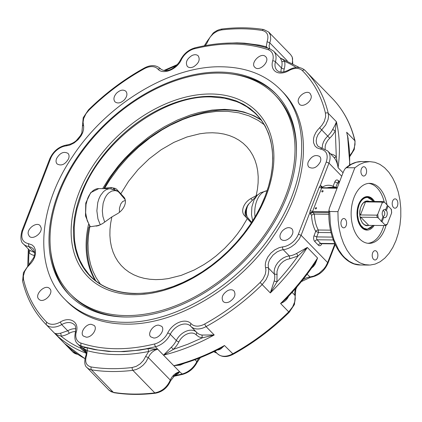 <?xml version="1.0" encoding="UTF-8"?>
<svg xmlns="http://www.w3.org/2000/svg" width="422" height="422" viewBox="0 0 422 422"><rect width="100%" height="100%" fill="white"/><g stroke="black" fill="none" stroke-linecap="round" stroke-linejoin="round"><path stroke-width="0.63" d="M364.529 197.216A16.21 9.87 -89.3 0 1 365.774 197.1L367.145 197.116A16.21 9.87 90.7 0 0 358.626 204.775A16.21 9.87 90.7 0 0 361.628 227.099L364.27 228.988L366.739 229.536L365.368 229.515A16.21 9.87 -89.3 0 1 364.128 229.373M382.949 216.718L383.74 217.377L382.026 221.824L385.028 224.91L385.064 225.506L366.739 225.395A12.069 7.348 90.7 0 0 366.792 225.395C361.512 225.849 357.65 214.429 360.894 206.901C362.44 203.209 364.508 201.326 367.093 201.257L367.124 201.257A12.069 7.348 90.7 0 0 367.093 201.257A12.069 7.348 90.7 0 0 363.669 202.586L365.499 201.901L381.915 202.106L382.089 203.077L377.801 214.197L376.883 215.157L360.467 214.951L359.591 213.152M366.792 225.395A12.069 7.348 90.7 0 0 366.802 225.395L364.782 224.91L362.983 223.581M387.28 205.651L388.129 205.999L386.415 210.446L385.402 210.362L387.422 205.271L384.421 202.185L383.287 201.579L367.541 201.384M366.871 201.373L368.126 201.389M360.356 218.839L360.768 217.198L377.184 217.399L378.312 218.005L381.319 221.096L383.034 216.65A4.141 2.521 -89.3 0 1 383.656 209.824A4.141 2.521 -89.3 0 1 385.708 209.718M260.49 119.315L254.06 115.749L243.81 111.957L236.42 110.348L224.636 109.345L212.187 110.047L199.3 112.437L190.57 114.953L177.435 120.064L164.453 126.69L155.998 131.896L147.769 137.693L136 147.383L125.097 158.123L118.403 165.777L109.351 177.852L102.63 188.639M88.488 224.551A116.783 79.083 -44.2 0 0 95.098 280.197M89.079 226.936L97.255 225.686L89.079 226.936L88.799 227.822C85.207 246.738 86.979 263.375 94.117 277.739A116.852 79.125 -44.2 0 0 95.741 280.714M260.991 119.975A116.852 79.125 -44.2 0 0 258.064 118.271C215.468 92.719 136.142 129.396 104.012 188.249L111.018 187.463L114.916 188.333L112.917 189.045M211.232 93.99A118.113 79.985 -44.2 0 0 78.814 193.16A118.113 79.985 -44.2 0 0 133.795 294.672A118.113 79.985 -44.2 0 0 266.213 195.502A118.113 79.985 -44.2 0 0 211.232 93.99M70.216 293.839A142.715 96.643 -44.2 0 0 125.73 315.572A142.715 96.643 -44.2 0 0 266.984 231.309A142.715 96.643 -44.2 0 0 274.817 94.818A142.715 96.643 -44.2 0 0 219.298 73.09A142.715 96.643 -44.2 0 0 78.044 157.353A142.715 96.643 -44.2 0 0 70.216 293.839L71.645 295.31A142.715 96.643 -44.2 0 0 126.104 317.022M296.444 151.334A142.715 96.643 -44.2 0 0 276.246 96.295L274.817 94.818M125.202 199.701L120.66 194.347L120.106 192.949M119.59 192.485A19.565 11.911 -89.3 0 0 118.197 191.572L120.65 194.215M116.498 189.146L123.783 196.995A12.069 8.176 135.8 0 1 117.3 213.796L111.883 216.897L102.567 223.602L98.505 225.606L96.095 226.129M99.967 224.942L97.255 225.686M111.883 216.897L110.648 223.259L109.984 229.494L109.899 235.545L110.39 241.363L111.455 246.912L113.085 252.14L115.269 257.014L117.991 261.487L121.23 265.533L124.954 269.115L129.137 272.211L133.753 274.785L138.754 276.832L144.113 278.325L149.784 279.253L155.718 279.617L161.874 279.406L168.204 278.625L181.186 275.381L194.252 269.985L203.868 264.62L210.098 260.469L216.122 255.901L224.673 248.326L232.517 240.012L237.28 234.136L241.632 228.038L247.308 218.585L244.317 215.384A12.069 8.176 135.8 0 1 250.8 198.583L257.789 194.79M111.197 188.787L111.018 187.463M116.546 189.193L115.317 188.434M251.375 222.848L246.706 217.842A12.069 8.176 135.8 0 1 246.306 208.368M251.343 222.895L247.308 218.585M256.223 195.486L257.457 189.119L258.116 182.89L258.206 176.839L257.71 171.015L256.645 165.471L255.015 160.239L252.831 155.37L250.109 150.891L246.875 146.845L243.151 143.264L238.963 140.173L234.352 137.593L229.346 135.552L223.987 134.059L218.322 133.125L212.382 132.766L206.226 132.977L199.896 133.758L186.92 137.002L173.848 142.399L161.098 149.778L149.061 158.915L138.11 169.523L128.594 181.27L120.797 193.793M249.207 203.515A12.069 12.069 0 0 0 246.047 214.598L247.092 216.85L246.406 213.738L246.474 209.755L247.492 206.126L248.954 203.789L257.167 195.391L260.474 192.775L267.084 190.728M247.092 216.85L251.697 222.352M119.415 212.361L119.458 208.173L120.729 204.011L122.638 201.516L125.339 200.424M382.026 221.824L381.124 221.45L381.319 221.096M383.35 217.066L383.74 217.377A4.141 2.521 -89.3 0 0 386.847 215.732A4.141 2.521 -89.3 0 0 386.415 210.446M385.064 225.506L386.684 224.905L387.359 224.019L391.648 212.899L391.474 211.928M391.173 209.681L391.136 209.09L388.129 205.999M382.881 216.412A2.891 1.757 90.7 0 0 382.97 216.417A2.891 1.757 90.7 0 0 384.69 214.329A2.891 1.757 90.7 0 0 383.951 211.074A2.891 1.757 90.7 0 0 383.044 210.636A2.891 1.757 90.7 0 0 382.954 210.641M368.649 225.301L360.768 217.198M360.467 214.951L365.499 201.901M391.389 209.476L391.6 211.96M193.635 66.76C190.992 67.958 188.898 67.847 187.352 66.433C185.226 62.609 186.751 58.98 191.926 55.535C194.568 54.343 196.668 54.454 198.213 55.868C200.339 59.687 198.815 63.321 193.635 66.76M124.39 99.824C120.803 103.142 117.669 103.812 114.995 101.823C113.212 99.45 113.703 96.596 116.461 93.257C120.048 89.933 123.182 89.269 125.856 91.257C127.639 93.626 127.154 96.485 124.39 99.824M68.57 158.751C65.188 164.485 61.375 166.226 57.128 163.958C55.931 162.628 55.741 160.845 56.548 158.603C59.929 152.864 63.743 151.129 67.989 153.392C69.187 154.721 69.377 156.509 68.57 158.751M41.134 227.759C42.39 233.319 32.594 240.276 29.255 236.199L28.237 234.068C26.976 228.508 36.777 221.55 40.116 225.633L41.134 227.759M49.432 288.358L49.706 288.611C54.501 292.852 43.719 303.866 39.114 299.43L38.84 299.177C34.045 294.941 44.827 283.922 49.432 288.358M91.236 324.307L94.185 325.457C97.872 328.659 91.832 337.6 86.273 337.178L83.324 336.028C79.637 332.826 85.677 323.885 91.236 324.307M29.44 250.14A2.068 1.524 -43.4 0 1 28.976 252.63A19.312 13.077 -44.2 0 0 34.382 255.458M28.39 249.064L28.976 252.63A179.339 121.446 135.8 0 0 28.743 264.763M81.362 347.733A2.068 1.419 -14.6 0 1 80.75 348.219L82.29 349.917L86.341 352.876M86.341 352.539L77.511 343.772A17.244 11.679 -44.2 0 0 80.871 345.855L83.171 348.219L87.296 350.714L87.243 347.907C85.107 347.496 83.751 347.601 83.171 348.219L86.172 351.31M75.839 328.791A13.794 9.342 -44.2 0 0 67.72 330.779L60.409 333.274A2.068 1.155 -96 0 1 60.984 336.118A19.312 13.077 -44.2 0 0 69.171 333.322A11.726 7.939 135.8 0 1 75.585 331.587M60.409 333.274C57.075 333.834 55.039 333.728 54.301 332.969L57.112 334.91L60.984 336.118A179.339 121.446 135.8 0 0 80.75 348.219A19.312 13.077 -44.2 0 1 80.481 346.826M255.083 67.531L254.804 67.277C250.014 63.036 260.791 52.017 265.396 56.453L265.67 56.706C270.465 60.947 259.683 71.967 255.083 67.531M298.27 101.992C297.014 96.432 306.81 89.475 310.149 93.557L311.167 95.688C312.422 101.248 302.627 108.206 299.288 104.123L298.27 101.992M308.297 161.747C311.679 156.008 315.492 154.273 319.739 156.536C320.931 157.865 321.126 159.653 320.319 161.895C316.938 167.629 313.124 169.37 308.878 167.101C307.68 165.772 307.485 163.989 308.297 161.747M282.471 230.776C286.058 227.453 289.186 226.788 291.866 228.777C293.649 231.145 293.158 234.004 290.399 237.343C286.812 240.661 283.679 241.331 280.999 239.343C279.216 236.969 279.707 234.115 282.471 230.776M227.711 290.584C230.354 289.387 232.448 289.497 233.999 290.911C236.125 294.735 234.595 298.37 229.42 301.809C226.778 303.001 224.683 302.896 223.132 301.477C221.007 297.658 222.536 294.023 227.711 290.584M158.693 325.146L161.642 326.301C165.329 329.503 159.289 338.444 153.724 338.022L150.781 336.867C147.093 333.67 153.128 324.729 158.693 325.146M348.213 138.996L347.543 135.494M326.259 161.99L298.401 234.184A15.176 10.276 135.8 0 1 282.703 246.87L279.222 247.645L274.864 249.798L270.924 253.047L267.817 257.051L266.145 260.516L265.454 263.117L265.264 265.612L265.907 270.47L265.306 274.231L263.006 279.016L260.126 282.487C243.151 299.129 224.657 312.976 204.654 324.033A15.176 10.276 135.8 0 1 191.108 323.69A15.867 10.745 -44.2 0 0 167.661 333.027A15.176 10.276 135.8 0 1 154.531 343.993C127.317 350.603 102.768 350.292 80.887 343.07A15.176 10.276 135.8 0 1 76.308 331.887C79.542 322.023 69.878 316.104 60.251 322.055A15.176 10.276 135.8 0 1 46.573 322.06C35.253 310.613 27.578 296.434 23.542 279.533L23.358 276.02L24.756 271.225L27.05 267.485L31.413 262.695L33.143 260.216L34.609 257.235L35.464 254.149L35.459 250.109L34.055 246.791L32.014 244.902L28.538 243.694C22.44 242.26 20.504 237.945 22.735 230.744L50.593 158.551A15.176 10.276 135.8 0 1 66.291 145.864L69.772 145.089L74.13 142.937L78.07 139.687L81.177 135.684L82.701 132.608L83.54 129.617L83.677 126.326L83.087 122.264L83.683 118.503L85.983 113.718L88.863 110.247C105.843 93.605 124.332 79.758 144.335 68.702A15.176 10.276 135.8 0 1 157.881 69.044C162.845 75.179 176.96 69.556 181.333 59.708A15.176 10.276 135.8 0 1 194.458 48.741C221.677 42.131 246.226 42.443 268.102 49.664A15.176 10.276 135.8 0 1 272.686 60.847A15.867 10.745 -44.2 0 0 288.738 70.68A15.176 10.276 135.8 0 1 302.421 70.674A179.339 121.446 135.8 0 1 325.452 113.201L325.636 116.715L324.238 121.51L321.944 125.25L317.576 130.039L315.846 132.519L314.2 135.984L313.525 138.585L313.53 142.625L314.939 145.943L316.98 147.832L320.451 149.04C326.554 150.475 328.485 154.79 326.259 161.99L328.96 163.103A17.244 11.679 -44.2 0 0 327.641 150.907L333.66 157.095A17.244 11.679 135.8 0 1 333.739 157.179C335.965 159.701 337.421 163.198 338.096 167.676L336.292 156.836A19.312 13.077 -44.2 0 0 330.611 153.967M288.738 70.68A2.068 0.538 -119.8 0 1 288.769 69.978C283.42 72.642 279.475 72.742 276.927 70.274A13.794 9.342 135.8 0 1 275.45 61.77A17.244 11.679 -44.2 0 0 273.604 51.146L280.419 58.146L281.722 61.143A2.068 1.419 165.4 0 0 284.523 61.248L283.204 59.782L280.234 57.956L299.536 67.604M332.71 129.343A2.068 0.707 -153.8 0 0 335.321 130.651L336.392 121.7C335.944 123.356 334.715 125.904 332.71 129.343A17.244 11.679 135.8 0 1 327.694 136.079L329.709 138.2A19.312 13.077 -44.2 0 0 335.321 130.651L336.292 156.836A2.068 1.524 136.6 0 1 333.739 157.179M343.55 171.438L344.901 168.953L346.378 167.719L354.86 167.782L337.938 211.633L329.503 211.491L328.97 210.23L329.445 208.004L343.55 171.438M311.552 215.267L312.892 214.418L314.416 214.086L312.808 212.435A0.691 0.422 -89.3 0 1 312.639 212.081L309.806 212.751L311.552 215.267A27.594 16.796 90.7 0 0 315.714 231.377A2.068 1.113 151.4 0 1 318.299 230.006L318.42 232.49L315.714 231.377L314.01 235.798A4.141 2.521 90.7 0 0 314.775 241.495L318.315 245.135L319.781 243.594L321.147 243.694M333.169 187.379A2.068 1.583 115.1 0 1 333.106 186.308A27.594 16.796 90.7 0 0 322.403 187.136L322.424 187.727M337.199 187.911L322.091 187.721L321.284 187.168L321.342 186.044L320.261 185.648L322.033 187.727A0.691 0.422 -89.3 0 1 322.091 187.721A0.691 0.422 -89.3 0 1 322.186 187.743M328.917 211.691L312.581 211.485L312.639 212.081L312.581 211.485L310.191 210.647L309.806 212.751L301.102 235.297L327.646 262.584L325.715 266.372L323.743 269.036L319.122 273.271L313.815 276.072L306.778 277.676L303.022 279.528M341.709 176.211L328.96 163.103L320.261 185.648L319.238 187.21L321.337 188.027L322.033 187.727L321.622 188.043L337.067 188.238M322.208 191.941A0.76 0.512 135.8 0 1 322.709 190.649A0.76 0.512 135.8 0 1 322.208 191.941M315.651 208.932A0.76 0.512 135.8 0 1 316.152 207.645A0.76 0.512 135.8 0 1 315.651 208.932M267.791 48.134L266.293 46.752L265.623 47.48M296.592 253.443L298.032 255.99L307.316 247.45L296.592 253.443A17.244 11.679 135.8 0 1 289.281 255.896L289.845 258.733L298.032 255.99A179.339 121.446 135.8 0 1 276.964 281.901L277.006 271.372L278.478 266.894L280.619 263.861L283.431 261.323L286.617 259.556L289.845 258.733M282.703 246.87A2.068 1.161 84.4 0 0 283.267 249.708L289.281 255.896L286.253 256.571L283.204 257.984L280.34 260.042L277.855 262.6L275.909 265.491L274.638 268.524L274.121 271.488L274.4 274.189A17.244 11.679 135.8 0 1 274.194 280.989L276.964 281.901L270.317 292.942L262.178 284.576L266.118 279.564L268.065 275.191L268.745 270.913L268.16 264.578L268.867 261.577L269.89 259.308L273.023 255.083L277.191 251.802L281.005 250.146L285.921 249.212L288.622 248.247L291.291 246.838L295.015 244.016L299.061 239.258L301.102 235.297L298.401 234.184M274.194 280.989L270.317 292.942A181.413 122.844 -44.2 0 0 307.316 247.45L317.576 258L314.031 264.536M178.917 341.809A11.726 7.939 135.8 0 1 196.251 334.91L198.883 336.867L202.217 337.88L187.801 344.241L173.342 349.379L171.316 347.264L163.504 355.155L173.342 349.379A19.312 13.077 -44.2 0 0 178.917 341.809A2.068 0.717 26 0 1 176.296 340.512A17.244 11.679 135.8 0 1 171.316 347.264M204.654 324.033L206.068 326.596L214.207 334.968L202.217 337.88L202.017 335.042A17.244 11.679 135.8 0 1 196.821 332.531L190.802 326.348A17.244 11.679 -44.2 0 0 206.068 326.596A181.413 122.844 -44.2 0 0 262.178 284.576L260.126 282.487M85.634 356.136L86.515 355.757L87.296 350.714C105.964 355.641 126.436 355.899 148.708 351.479L153.265 349.838L157.664 349.152L163.504 355.155A181.413 122.844 -44.2 0 0 214.207 334.968L202.017 335.042M154.531 343.993L155.365 346.784L157.664 349.152L147.964 348.667L139.867 350.086L123.994 351.632L108.707 351.442L94.175 349.516L87.243 347.907M174.138 375.591L174.154 375.585C176.76 374.783 178.58 373.491 179.603 371.708C175.257 373.032 172.144 375.844 170.261 380.148C167.043 387.254 161.89 391.5 154.811 392.893A202.106 136.86 135.8 0 1 113.397 392.376L91.458 369.82A202.106 136.86 -44.2 0 0 132.867 370.337L136.369 369.461L139.856 367.71L143.079 365.215L145.806 362.155L148.322 357.592L145.611 356.49L148.708 351.479L147.964 348.667M179.999 364.561L173.769 365.705L179.603 371.708L175.684 374.282L170.551 380.876A2.068 0.865 20.8 0 1 170.53 380.918M286.29 298.676L280.583 303.492C284.597 301.883 287.303 299.356 288.701 295.906M311.589 268.065L313.462 266.43L315.266 263.924L317.576 258A181.413 122.844 135.8 0 1 280.583 303.492L288.722 311.863A181.413 122.844 135.8 0 1 232.606 353.884A17.244 11.679 135.8 0 1 217.346 353.631L214.93 351.146M163.504 355.155L173.769 365.705L180.183 365.093L184.514 363.231M217.219 350.017L218.786 349.822L220.822 348.91L224.467 345.518L219.171 349.02M328.891 214.265L314.416 214.086A25.52 15.535 -89.3 0 0 318.299 230.006L330.521 230.159M64.935 299.393L66.708 301.213C81.372 315.999 100.874 323.632 125.202 324.112C176.095 325.594 239.875 287.435 274.337 234.875C309.896 183.137 313.288 121.99 282.286 91.521L280.514 89.701C311.515 120.175 308.129 181.318 272.57 233.055C238.108 285.615 174.328 323.779 123.435 322.292C99.101 321.812 79.605 314.184 64.935 299.393C33.939 268.925 37.326 207.777 72.885 156.04C107.346 103.485 171.126 65.32 222.019 66.803C246.348 67.283 265.849 74.916 280.514 89.701M346.156 225.633A4.658 2.833 -89.3 0 1 343.714 227.833A4.658 2.833 -89.3 0 1 341.271 225.422A4.658 2.833 -89.3 0 1 341.382 220.722A4.658 2.833 -89.3 0 1 343.83 218.517A4.658 2.833 -89.3 0 1 346.272 220.928A4.658 2.833 -89.3 0 1 346.156 225.633M362.229 175.336A4.658 2.833 -89.3 0 1 361.042 170.087A4.658 2.833 -89.3 0 1 363.811 166.727A4.658 2.833 -89.3 0 1 365.283 167.423A4.658 2.833 -89.3 0 1 366.47 172.677A4.658 2.833 -89.3 0 1 363.695 176.037A4.658 2.833 -89.3 0 1 362.229 175.336M392.645 201.083A4.658 2.833 -89.3 0 1 395.092 198.883A4.658 2.833 -89.3 0 1 397.535 201.294A4.658 2.833 -89.3 0 1 397.424 205.994A4.658 2.833 -89.3 0 1 394.976 208.194A4.658 2.833 -89.3 0 1 392.534 205.788A4.658 2.833 -89.3 0 1 392.645 201.083M376.577 251.38A4.658 2.833 -89.3 0 1 377.764 256.629A4.658 2.833 -89.3 0 1 374.994 259.989A4.658 2.833 -89.3 0 1 373.523 259.287A4.658 2.833 -89.3 0 1 372.336 254.039A4.658 2.833 -89.3 0 1 375.111 250.679A4.658 2.833 -89.3 0 1 376.577 251.38M337.938 211.633L338.122 220.084L339.14 228.355L340.971 236.22L343.561 243.478L346.842 249.929L350.724 255.405L355.108 259.752L359.871 262.859L364.893 264.647L370.036 265.058L375.158 264.093L380.127 261.767L384.811 258.148L389.084 253.327L392.829 247.44L395.947 240.645L398.352 233.118L399.987 225.063L400.805 216.692L400.784 208.236L399.919 199.912L398.241 191.952L395.794 184.562L392.639 177.942L388.862 172.271L384.569 167.698L379.863 164.348L374.884 162.301L369.756 161.626L364.619 162.333L359.607 164.401L354.86 167.782M386.093 225.195A30.004 18.267 -89.3 0 1 369.028 243.362A30.004 18.267 -89.3 0 1 359.565 238.847A30.004 18.267 -89.3 0 1 351.922 205.018A30.004 18.267 -89.3 0 1 369.777 183.354A30.004 18.267 -89.3 0 1 379.241 187.869A30.004 18.267 -89.3 0 1 386.985 204.823M368.68 183.396A30.004 18.267 -89.3 0 1 377.052 187.837A30.004 18.267 -89.3 0 1 384.22 202.006M383.82 225.49A30.004 18.267 -89.3 0 1 367.937 243.294M374.224 225.369A16.764 10.207 -89.3 0 1 364.909 229.71A16.764 10.207 -89.3 0 1 361.717 227.569A16.764 10.207 -89.3 0 1 357.191 210.362A16.764 10.207 -89.3 0 1 365.32 196.9A16.764 10.207 -89.3 0 1 372.71 199.089A16.764 10.207 -89.3 0 1 374.52 201.468M231.994 74.056A144.166 97.624 135.8 0 1 276.679 94.67M125.471 317.017A144.166 97.624 -44.2 0 0 268.155 231.9A144.166 97.624 -44.2 0 0 276.067 94.027A144.166 97.624 -44.2 0 0 219.983 72.078A144.166 97.624 -44.2 0 0 77.3 157.195A144.166 97.624 -44.2 0 0 69.387 295.068A144.166 97.624 -44.2 0 0 125.471 317.017M70.01 295.701A144.166 97.624 135.8 0 1 50.64 250.457M372.257 199.553A16.21 9.87 90.7 0 0 367.145 197.116L373.86 201.463M369.414 201.405L367.615 200.925L365.953 201.115L364.35 201.901L362.888 203.24L361.633 205.076L360.393 208.12L359.655 213.442L360.367 218.738L362.392 222.995L365.346 225.401L366.998 225.744L369.118 225.306M373.417 225.359L370.653 228.08L367.177 229.193L363.701 228.181L360.699 225.179L358.568 220.59L357.598 215.025L357.914 209.233L359.075 204.96A15.867 9.659 -89.3 0 1 372.415 199.854L373.713 201.458M383.287 201.579A12.069 7.348 90.7 0 0 381.915 202.106M376.883 215.157A12.069 7.348 90.7 0 0 377.184 217.399M211.375 96.949L224.441 98.184L236.394 101.517L240.092 103.084L246.991 106.882L254.26 112.495C273.92 130.108 278.251 162.855 265.143 196.167C253.047 228.086 225.453 259.33 193.846 276.885C153.566 300.089 109.145 298.671 88.451 273.783L83.661 267.363L79.927 260.458L78.392 256.766L76.013 248.948L74.573 240.619L74.203 227.321L75.153 218.058L77.047 208.568L81.62 194.131C100.626 141.576 162.839 94.982 211.375 96.949M265.206 196.098L268.492 186.424L270.861 176.834L272.285 167.418L272.76 158.271L272.269 149.472L270.829 141.112L268.445 133.273L265.143 126.025L260.954 119.442L255.917 113.587L250.088 108.517L243.515 104.276L236.262 100.911L228.402 98.447L220.01 96.918L211.169 96.327A116.087 78.608 -44.2 0 0 81.024 193.798A116.087 78.608 -44.2 0 0 135.061 293.564L144.271 293.206L153.756 291.897L163.43 289.65L173.199 286.501L182.963 282.46L192.638 277.586L202.122 271.91L211.327 265.496L220.163 258.401L228.545 250.694L236.394 242.45L243.631 233.751L250.193 224.673L256.012 215.315L261.033 205.757L265.206 196.098M90.234 226.593L87.206 220.68L85.629 212.783L86.025 204.454L87.586 198.699A21.385 13.019 -89.3 0 1 98.827 188.592L90.709 192.632L85.777 203.029L85.487 215.932L89.928 226.683M104.798 187.943L109.794 179.883L118.334 168.209L127.987 157.2L138.606 147.035L150.005 137.878L162.006 129.886L170.24 125.271L182.795 119.5L191.208 116.461L203.747 113.175L215.995 111.455L227.759 111.334L238.836 112.811L249.054 115.865L258.238 120.444L264.04 124.574M100.257 283.895L96.084 277.623L93.072 271.51L90.746 264.932L89.116 257.942L88.198 250.594L87.998 242.935L88.52 235.022L89.754 226.92M113.987 188.613L115.006 189.663M244.317 215.384L246.706 217.842M252.414 200.244L250.8 198.583M104.693 222.12L102.91 216.497L102.324 210.826L103.137 203.267L104.878 198.229L106.502 195.418L108.422 193.17L111.703 191.05L115.201 190.575L117.511 191.203L119.531 192.421M119.31 192.189L117.516 190.902L110.147 188.734L108.338 188.919L105.848 189.874L103.511 191.604L100.489 195.513L98.912 198.836L97.756 202.597L96.865 210.831L97.957 218.955L100.283 224.768M255.057 216.913A21.385 13.019 -89.3 0 1 256.803 200.809A21.385 13.019 -89.3 0 1 267.089 190.749M257.167 195.391L253.986 200.091L251.871 206.965L251.512 214.608L252.641 220.88M387.359 224.019A11.383 6.926 -89.3 0 1 385.028 224.91M391.136 209.09A11.383 6.926 -89.3 0 1 391.648 212.899M382.089 203.077A11.383 6.926 -89.3 0 1 384.421 202.185M378.312 218.005A11.383 6.926 -89.3 0 1 377.801 214.197M165.107 70.606A179.339 121.446 135.8 0 1 176.111 65.774M34.768 252.715L29.487 250.193L23.474 244.006A17.244 11.679 -44.2 0 0 28.754 246.532L31.233 247.276L32.974 248.547C34.878 250.584 35.131 253.59 33.739 257.584L28.965 264.552L29.329 264.958M34.615 252.556L28.754 246.532L28.538 243.694M84.901 358.589A181.413 122.844 135.8 0 1 64.561 343.519L72.7 351.89A181.413 122.844 135.8 0 1 72.062 351.236L45.518 323.948A181.413 122.844 -44.2 0 0 46.162 324.602L54.301 332.969A181.413 122.844 -44.2 0 0 86.32 353.277M46.573 322.06L46.162 324.602A17.244 11.679 -44.2 0 0 61.702 324.597L67.72 330.779A2.068 0.538 -119.8 0 1 69.171 333.322M60.251 322.055L61.702 324.597A13.794 9.342 135.8 0 1 74.188 324.645C75.601 325.193 75.997 327.783 75.38 332.409C74.293 337.806 75 341.593 77.511 343.772M83.171 348.219L85.175 349.463L86.252 351.684C86.278 354.074 86.088 355.519 85.677 356.026L85.613 356.179C84.147 362.113 84.632 365.927 87.064 367.636L88.662 368.865L91.458 369.82A2.068 1.361 -80.9 0 1 91.279 366.987C86.146 365.642 84.558 361.897 86.515 355.757L86.547 355.677M145.611 356.49L143.443 360.435L140.199 363.859L136.306 366.317L132.265 367.499A2.068 1.139 -96.9 0 0 132.867 370.337L154.811 392.893A2.068 1.139 83.1 0 0 155.518 393.204C140.943 394.955 127.091 394.781 113.956 392.682A2.068 1.361 99.1 0 1 113.397 392.376L111.471 391.843L109.113 390.297L87.064 367.636M205.192 45.629A12.37 8.377 -44.2 0 0 207.983 40.971L207.176 41.214L204.317 45.792M207.983 40.971L210.151 37.03L213.395 33.607L217.288 31.144L221.323 29.962L222.141 29.002C218.965 29.429 215.964 30.795 213.142 33.101L207.107 41.33M78.123 354.601L72.7 351.89A17.244 11.679 135.8 0 0 77.695 354.316M76.308 331.887L75.38 332.409M80.887 343.07L80.871 345.855L84.964 347.137L97.814 350.017L111.413 351.431L120.829 351.547L135.383 350.487L145.31 348.962L155.365 346.784A17.244 11.679 -44.2 0 0 170.282 334.324A13.794 9.342 135.8 0 1 190.57 326.095A13.794 9.342 135.8 0 1 190.644 326.174M23.542 279.533L22.751 280.25L22.588 281.099C26.623 298.027 34.266 312.312 45.518 323.948M22.735 230.744L21.865 231.087C20.214 237.844 20.747 242.149 23.474 244.006M50.593 158.551L49.706 158.941M66.291 145.864L67.145 144.899C59.149 146.297 53.341 150.965 49.722 158.899L21.865 231.087M83.403 124.828L82.432 126.278L83.203 117.727L88.478 109.862L88.863 110.247M144.335 68.702L144.398 67.979C124.226 79.13 105.584 93.093 88.478 109.862M157.881 69.044L160.444 68.712A17.244 11.679 -44.2 0 0 160.313 68.57C156.029 64.872 150.723 64.671 144.398 67.979M181.333 59.708L180.532 59.892C176.554 67.404 166.975 73.929 160.55 68.823A13.794 9.342 135.8 0 1 160.444 68.712L160.645 68.918M194.458 48.741L195.027 47.828C188.639 49.68 183.807 53.705 180.532 59.892M349.537 165.192A181.413 122.844 135.8 0 0 346.657 132.25L354.796 140.621L354.976 141.565L355.002 144.609L353.963 148.787L352.249 152.226L349.896 155.433M343.044 172.762L338.096 167.676A181.413 122.844 -44.2 0 0 336.392 121.7L328.253 113.333A181.413 122.844 -44.2 0 0 305.597 70.97A181.413 122.844 -44.2 0 0 304.958 70.316A2.068 1.524 -44.8 0 1 304.958 70.316C300.554 66.607 295.157 66.497 288.769 69.978M332.14 98.257A181.413 122.844 135.8 0 1 354.796 140.621L355.071 141.101C351.035 124.179 343.392 109.894 332.14 98.257L304.948 70.305A2.068 1.524 -44.8 0 0 302.421 70.674M281.722 61.143A17.244 11.679 135.8 0 1 281.469 67.958A2.068 0.986 -164.1 0 0 284.233 68.881A19.312 13.077 -44.2 0 0 284.523 61.248A179.339 121.446 135.8 0 1 296.197 67.499M272.686 60.847A2.068 0.986 15.9 0 1 275.45 61.77L281.469 67.958A13.794 9.342 -44.2 0 0 281.026 72.035M283.832 71.861A11.726 7.939 135.8 0 1 284.233 68.881M325.162 149.098L325.172 146.191L325.921 143.622L327.709 140.468L329.709 138.2M320.451 149.04L321.786 148.08L318.141 146.365L317.571 145.69L316.495 143.448L316.194 140.753L316.685 137.794L317.935 134.76L321.68 129.897L327.694 136.079L325.341 138.748L323.574 141.702L322.503 144.735L322.244 148.148M319.665 127.776L321.68 129.897L325.705 124.938L328.068 119.479L328.538 116.277L328.253 113.333A2.068 1.414 -13.3 0 0 325.452 113.201M346.652 167.682L351.399 164.3L356.411 162.233L361.548 161.526L370.047 161.626M338.449 182.019L337.516 183L334.81 181.887L333.106 186.308L335.659 187.41M339.541 181.835L338.291 180.553L338.418 181.982M338.291 180.553C336.92 179.434 335.759 179.883 334.81 181.887M328.896 212.635L312.644 212.44L311.294 213.063L310.492 214.176M314.01 235.798L316.711 236.911L316.542 238.472L317.096 239.759L315.735 240.26L314.775 241.495M334.741 243.573L320.636 243.399L317.096 239.759L333.285 239.96M318.315 245.135C319.686 246.253 320.847 245.81 321.796 243.8M335.812 187.415L337.516 183L339.082 183.016M327.261 187.785A25.52 15.535 -89.3 0 1 330.262 187.347L337.378 187.431M322.403 187.136L321.342 186.044M319.238 187.21L310.191 210.647M312.581 211.485L321.622 188.043M332.314 237.106L316.711 236.911L318.42 232.49L331.075 232.649M267.11 41.63L266.293 46.752L259.287 45.128L244.586 43.176L236.942 42.859L224.193 43.281M221.323 29.962C235.719 28.237 249.381 28.406 262.315 30.479C267.448 31.819 269.036 35.564 267.079 41.709L267.047 41.783M269.558 48.704L269.104 45.671L270.692 39.367L270.439 35.153L268.65 32.009L263.703 29.524C250.568 27.425 236.716 27.251 222.141 29.002M262.315 30.479L262.985 29.693L263.703 29.524M267.079 41.709L269.774 42.833L287.292 60.842M265.591 267.907A2.068 1.424 -15 0 1 268.387 268.007L274.4 274.189L277.196 274.289M296.94 286.928L295.827 289.249L294.456 304.473L289.181 312.343C272.069 329.113 253.432 343.075 233.26 354.222L224.467 345.518A181.413 122.844 135.8 0 1 173.769 365.705M196.42 332.119A13.794 9.342 -44.2 0 0 176.296 340.512L170.282 334.324A2.068 0.717 26 0 0 167.661 333.027M196.251 334.91L196.689 332.394M268.102 49.664L268.883 48.905L269.827 48.794C247.514 41.44 222.579 41.119 195.027 47.828M191.108 323.69A2.068 1.524 137.2 0 0 190.654 326.185A2.068 1.524 137.2 0 0 190.67 326.206A17.244 11.679 -44.2 0 0 190.802 326.348L190.57 326.095M334.862 243.879L327.646 262.584L327.936 263.307C324.318 271.24 318.51 275.904 310.508 277.307L307.111 274.221M170.288 380.085L148.322 357.592L149.831 354.765L152.062 352.249L154.768 350.307L157.664 349.152M132.265 367.499A200.033 135.457 135.8 0 1 91.279 366.987M155.518 393.204C162.428 391.869 167.428 387.792 170.514 380.966L170.551 380.876A2.068 0.865 20.8 0 0 170.261 380.148L170.224 380.243M292.768 63.564L292.277 57.123L290.594 54.57L292.056 56.791L292.604 58.695L292.367 63.347M295.521 288.574L294.651 292.588L295.289 298.201L294.899 301.382L292.657 306.852L288.722 311.863L289.181 312.343M292.124 292.409L294.931 295.294A2.068 1.424 165 0 1 295.194 295.748M216.945 353.219A13.794 9.342 -44.2 0 0 214.012 351.595M199.031 358.151A13.794 9.342 -44.2 0 0 196.821 361.612A17.244 11.679 135.8 0 1 181.908 374.071L173.859 375.865M194.964 359.702L196.821 361.612A2.068 0.717 -154 0 1 197.121 362.313C193.851 368.501 189.019 372.526 182.631 374.377L179.603 371.708M327.915 263.349L335.179 244.538M328.975 210.103C327.266 238.303 341.984 265.306 360.552 264.984L354.153 263.819L349.242 261.366L344.653 257.626L342.516 255.299L338.634 249.829L333.966 239.833L331.75 232.248L330.32 224.151L329.73 211.533M110.147 188.734L98.827 188.592M163.9 70.49L177.298 64.582M80.718 135.277L76.282 140.621M28.343 249.012L27.736 265.807M64.608 343.566L84.891 358.642M72.062 351.236L72.674 351.858M28.965 264.552L23.405 272.691L22.588 281.099M82.464 126.452L81.831 132.951C78.64 139.729 73.75 143.712 67.145 144.899M160.692 68.965L160.313 68.57M347.533 135.441L349.87 164.986M345.555 168.23C350.55 163.757 355.978 161.52 361.839 161.526M334.873 243.879L321.29 243.71M273.604 51.146L269.827 48.794M327.641 150.907L321.786 148.08M314.058 264.499C305.855 276.568 296.576 287.983 286.227 298.739M179.92 364.582L179.92 364.582C193.076 360.894 206.168 355.704 219.203 349.005M182.631 374.377L173.342 376.408M216.961 353.235L213.759 351.716M200.355 357.624L197.121 362.313M233.26 354.222C226.936 357.534 221.629 357.334 217.346 353.631M355.071 141.101L354.253 149.509L349.922 156.398M290.594 54.57L268.65 32.009M373.56 225.359L366.739 229.536M113.956 392.682L109.008 390.192M338.602 182.019L339.462 182.03M301.377 281.579L310.508 277.307M360.552 264.984L368.759 265.085"/></g></svg>

